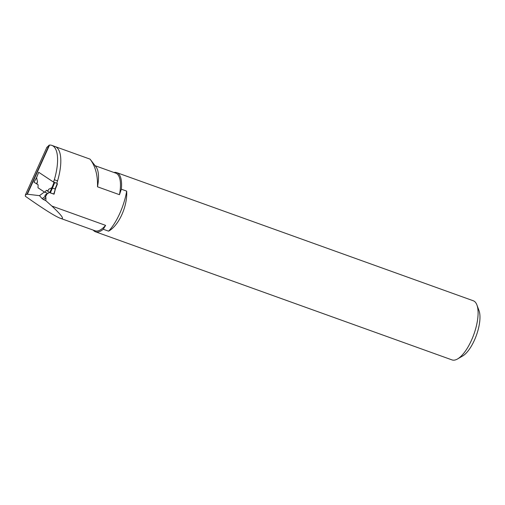 <?xml version="1.0" encoding="UTF-8"?>
<svg xmlns="http://www.w3.org/2000/svg" width="505" height="505" viewBox="0 0 505 505"><rect width="100%" height="100%" fill="white"/><g stroke="black" fill="none" stroke-linecap="round" stroke-linejoin="round"><path stroke-width="0.76" d="M47.539 193.226L45.033 195.252L45.002 196.079L45.955 197.67L43.436 199.544L45.803 200.668L51.876 206.059L105.608 225.369L103.266 229.251L108.6 231.17A37.117 14.083 109.8 0 0 126.679 191.124L121.352 189.211L119.458 194.69L97.484 186.793C97.869 175.393 95.394 166.177 90.067 159.138L56.434 147.056C55.474 146.652 55.411 146.677 56.244 147.125A37.117 14.083 -70.2 0 1 57.564 180.885L54.332 179.723A37.117 14.083 109.8 0 0 51.876 145.396L55.676 146.766M51.876 206.059C62.14 215.742 64.949 219.82 60.303 218.28C54.931 216.209 43.285 208.868 25.37 196.256L25.357 194.974L26.986 194.223L49.136 145.169L46.738 147.618M49.136 145.169L49.528 145.093A37.117 14.083 109.8 0 1 51.876 145.396M56.522 147.321A37.117 14.083 -70.2 0 0 56.434 147.056C55.474 146.652 55.411 146.677 56.244 147.125M44.383 192.007L39.472 195.65L42.18 198.673L45.28 196.369M56.775 183.22L54.029 182.444L38.702 172.268L53.536 182.084A46.397 17.606 -70.2 0 0 54.332 179.723M49.528 145.093L27.352 194.217L39.472 195.65M97.484 186.793A30.622 11.621 109.8 0 0 96.095 166.991L90.067 159.138M45.803 200.668L45.955 197.67M27.352 194.217L26.986 194.223M113.953 172.483A31.424 11.924 109.8 0 1 116.75 172.634L473.267 300.759A31.424 11.924 109.8 0 1 476.935 305.02A31.424 11.924 109.8 0 1 473.86 334.367A31.424 11.924 109.8 0 1 457.549 358.96A31.424 11.924 109.8 0 1 452.013 359.907L95.489 231.782A31.424 11.924 109.8 0 1 93.589 230.514L93.261 230.147M116.75 172.634A31.424 11.924 109.8 0 1 121.352 189.211M126.679 191.124C127.595 206.217 118.921 225.438 108.6 231.17M103.266 229.251A31.424 11.924 109.8 0 1 95.489 231.782M57.564 180.885A46.397 17.606 -70.2 0 1 56.768 183.246L53.536 182.084M95.117 165.716L115.778 173.139A30.622 11.621 109.8 0 1 119.458 194.69M476.935 305.02L478.992 310.556A26.475 10.05 109.8 0 1 476.404 335.282A26.475 10.05 109.8 0 1 462.656 356L457.549 358.96M105.608 225.369A30.622 11.621 109.8 0 1 95.066 230.772L60.303 218.28M43.436 199.544L42.18 198.673M38.702 172.3L36.594 177.577L37.484 181.787L36.846 183.965L38.121 184.805L38.001 187.778L44.655 192.184L46.466 190.334L49.717 192.62L51.908 187.702L48.745 189.242L47.735 191.174M55.367 189.059L54.067 194.198L50.317 192.885L52.387 188.226L51.908 187.702M44.655 192.184L48.101 193.421L49.225 192.272M52.387 188.226L55.367 188.965L53.764 194.122M36.846 183.965L34.005 182.21L36.612 177.583M37.484 181.787L36.505 183.788M54.067 194.198L55.316 189.085M50.317 192.885L49.717 192.62M48.745 189.242L47.741 191.231M53.789 194.015L49.717 192.62L46.466 190.334L47.906 190.852M45.583 196.615A37.117 14.083 -70.2 0 0 47.438 193.295M54.029 182.444L51.92 187.721M57.469 183.713L55.367 188.965M54.622 182.709L52.413 188.245M57.21 183.637L54.995 189.173M25.357 194.974L46.946 147.163M36.53 177.634L38.677 172.268M55.367 189.078L57.507 183.713M36.537 177.621L33.968 182.179"/></g></svg>
